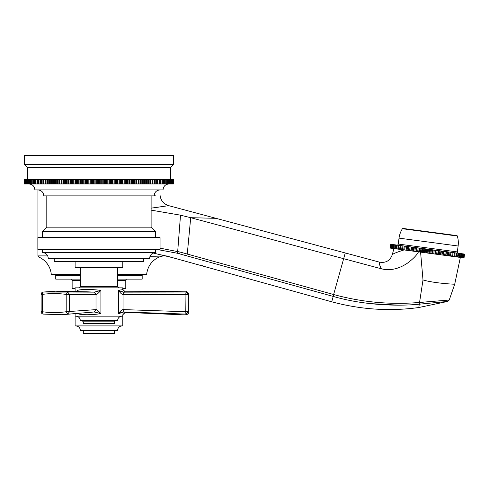 <?xml version="1.0" encoding="UTF-8"?>
<svg xmlns="http://www.w3.org/2000/svg" width="489" height="489" viewBox="0 0 489 489"><rect width="100%" height="100%" fill="white"/><g stroke="black" fill="none" stroke-linecap="round" stroke-linejoin="round"><path stroke-width="0.73" d="M420.577 252.128L422.997 279.946C435.033 283.51 457.087 284.445 454.721 284.17L449.232 300.038L447.673 301.444L418.78 307.532C389.776 311.511 360.76 309.598 331.725 301.799L172.171 257.55M161.101 254.879L161.504 254.965M160.056 248.161L180.105 252.067L179.512 253.846L177.159 253.198L333.217 296.413L331.725 301.799M177.195 253.204L157.25 249.518M398.633 305.154L370.191 303.614M419.305 302.465L419.287 304.189C393.156 306.762 359.91 304.25 333.217 296.413L333.846 294.586C361.897 302.245 390.381 304.873 419.305 302.465L419.287 304.189L447.649 301.444M180.105 252.067L333.846 294.586M153.118 253.033L172.146 257.544L166.156 255.881M47.714 255.894L37.946 255.894L38.668 256.988L37.946 255.894L37.946 249.518M37.946 237.599L37.946 189.915M155.392 195.178L154.114 195.404M151.456 195.875L151.113 195.93M151.113 208.155L168.674 205.649C163.253 203.809 160.349 200.032 159.976 194.31L159.976 189.915M168.998 183.95A5.96 5.96 0 0 0 163.039 189.909C163.387 186.291 165.374 184.304 168.998 183.95M163.039 189.909L34.884 189.909C34.53 186.291 32.543 184.304 28.918 183.95A5.96 5.96 0 0 1 29.591 183.992M30.44 184.145A5.96 5.96 0 0 1 33.276 185.844M149.903 256.664L159.426 256.896L164.371 255.588L168.357 256.542M146.896 272.52L146.645 274.415C147.635 266.285 151.834 260.478 159.249 256.988L159.249 256.994C151.834 260.478 147.629 266.291 146.645 274.427L117.586 274.427M51.088 272.917L51.272 274.427L80.33 274.427M48.111 256.994L38.668 256.994A20.862 20.862 58.8 0 1 51.272 274.427M54.554 274.427A1.192 1.192 90 0 1 55.746 275.619L55.746 279.121L80.33 279.121M143.369 274.427A1.192 1.192 -90 0 0 142.177 275.619L117.586 275.619M117.586 279.121L142.177 279.121L142.177 275.619M122.8 288.657L125.783 288.657L125.783 280.313A1.192 1.192 -90 0 1 126.975 279.121M75.117 288.657L72.134 288.657L72.134 280.313A1.192 1.192 90 0 0 70.942 279.121M188.369 312.697L187.8 314.109L185.906 314.947L125.288 312.367L122.8 314.751L122.8 316.163L75.117 316.163L75.117 325.912L122.8 325.912L122.8 314.751L124.988 312.373M75.862 325.912C78.576 326.175 80.068 327.667 80.33 330.381L117.586 330.381C117.849 327.667 119.34 326.175 122.054 325.912M83.313 330.381L83.313 333.364L114.603 333.364L114.603 330.381M464.367 254.054L390.711 244.249L390.204 248.088L447.166 255.674L464.037 257.917L464.55 254.078L463.853 257.892M450.051 252.147L449.538 255.985L450.424 256.102L450.931 252.263M403.572 249.867L405.405 250.111M407.588 246.493L407.074 250.331L408.297 250.496L408.804 246.658M411.273 246.982L410.76 250.826L412.172 251.01L412.685 247.171M417.068 247.752L416.793 251.627M394.244 248.626L396.408 248.913M463.994 257.911L464.507 254.072M463.725 257.874L464.232 254.035M463.957 253.999L463.444 257.837M463.224 257.807L463.737 253.968M463.321 253.913L462.814 257.752M462.508 257.715L463.016 253.87M462.472 253.797L461.958 257.642M461.567 257.587L462.081 253.748M461.402 253.657L460.889 257.495M460.418 257.434L460.931 253.595M460.125 253.485L459.611 257.33M459.061 257.257L459.574 253.412M458.645 253.29L458.138 257.128M457.508 257.049L458.022 253.204M456.977 253.07L456.469 256.908M455.766 256.817L456.28 252.978M455.131 252.819L454.617 256.664M453.853 256.56L454.367 252.721M453.107 252.556L452.6 256.395M451.769 256.285L452.282 252.44M451.035 252.275L450.522 256.12M448.81 251.982L448.297 255.82M448.615 251.957L448.101 255.796M447.166 255.674L447.679 251.829M446.457 251.67L445.95 255.509M446.164 251.627L445.656 255.472M444.672 255.337L445.179 251.499M443.988 251.34L443.48 255.179M443.602 251.285L443.089 255.13M442.068 254.989L442.582 251.15M441.42 250.998L440.907 254.836M440.944 250.93L440.43 254.775M439.373 254.635L439.886 250.79M438.767 250.643L438.254 254.482M438.199 250.57L437.686 254.408M436.604 254.262L437.111 250.423M436.041 250.282L435.534 254.121M435.387 250.197L434.88 254.035M433.774 253.889L434.281 250.044M433.266 249.91L432.759 253.754M432.533 249.812L432.019 253.657M430.901 253.504L431.414 249.665M430.461 249.537L429.947 253.375M429.648 249.427L429.134 253.271M428.009 253.119L428.517 249.28M427.63 249.164L427.123 253.002M426.744 249.042L426.237 252.886M425.106 252.734L425.619 248.895M424.807 248.785L424.293 252.624M423.853 248.656L423.34 252.501M422.221 252.348L422.734 248.51M421.995 248.412L421.481 252.251M420.98 248.278L420.473 252.116M419.366 251.969L419.874 248.131M419.22 248.039L418.706 251.884M418.15 247.899L417.643 251.737M416.5 247.678L415.986 251.517M415.381 247.532L414.868 251.37M413.81 251.23L414.324 247.391M413.841 247.324L413.333 251.169M411.151 250.875L411.659 247.037M410.082 246.823L409.568 250.668M408.584 250.533L409.097 246.694M406.139 250.209L406.646 246.37M406.451 246.34L405.943 250.185M405.216 246.175L404.703 250.02M403.816 249.897L404.33 246.059M404.232 246.046L403.718 249.885M402.979 245.881L402.471 249.72M401.64 249.61L402.154 245.771M400.901 245.6L400.387 249.445M399.623 249.341L400.136 245.502M398.981 245.35L398.474 249.188M397.777 249.097L398.284 245.252M397.245 245.117L396.732 248.956M396.108 248.87L396.616 245.032M395.693 244.91L395.179 248.748M394.629 248.675L395.143 244.836M394.336 244.726L393.822 248.571M393.352 248.504L393.865 244.665M393.187 244.573L392.673 248.418M392.282 248.363L392.795 244.524M392.245 244.451L391.738 248.29M391.432 248.253L391.94 244.408M391.53 244.353L391.017 248.198M390.797 248.167L391.31 244.323M391.029 244.286L390.522 248.131M390.387 248.112L390.894 244.274M390.76 244.249L390.246 248.094M456.836 235.612L402.991 228.442L456.836 235.612A0.599 0.599 -82.4 0 1 457.331 236.028A23.845 23.845 0 0 1 458.12 246.004L457.331 251.914A1.192 1.192 0 0 0 458.358 253.253M457.331 251.914L398.248 244.048A1.192 1.192 0 0 1 396.909 245.068M398.248 244.048L399.03 238.137A23.845 23.845 0 0 1 402.404 228.718A0.599 0.599 97.6 0 1 402.991 228.442M423.382 302.202L421.995 302.294M449.232 300.038L419.556 302.447L422.997 279.946M447.343 301.475L445.387 301.676M437.783 302.447L435.76 302.642M333.101 296.383L345.265 252.966L379.501 262.141C380.167 262.837 377.594 261.132 381.365 268.791L190.71 217.703L180.514 215.178L151.113 210.129M381.365 268.791C389.825 270.9 398.419 269.097 407.135 263.375C412.96 259.084 416.744 255.246 418.486 251.853M345.179 253.271L345.265 252.966L168.674 205.649M153.699 207.807L160.117 206.914M379.501 262.141C385.907 263.18 390.185 260.637 392.343 254.512C393.975 254.188 390.589 254.188 404.073 249.934M124.921 291.805L122.715 289.451M122.439 289.519L121.926 289.635M121.248 289.794L120.667 289.916M83.014 289.555L81.852 289.647M79.909 292.055L94.236 292.141L87.91 291.841L55.691 291.187L67.659 292.043L66.204 294.409A114.328 99.01 90 0 0 42.305 294.409L42.305 311.725L41.113 311.725A2.384 2.384 0 0 0 43.16 314.085L61.706 314.727L43.276 314.091M55.691 291.187L43.16 292.049L67.409 292.086L43.258 292.043L55.691 291.187L43.16 292.049A2.384 2.384 0 0 0 41.113 294.409L42.305 294.409L43.221 292.043M119.053 291.193L118.564 290.344C120.587 293.461 122.268 294.855 123.595 294.519L188.369 294.409L188.369 311.725C187.629 313.26 190.172 312.813 185.906 314.947L185.887 314.091L123.705 311.988C125.814 312.489 125.814 312.489 123.705 311.988L123.705 309.61M123.705 311.988L124.059 312L123.705 309.616C122.366 309.213 120.649 310.576 118.564 313.687C124.182 315.075 124.182 315.075 118.564 313.687L123.705 311.988L185.887 314.091L188.369 311.725L188.363 294.244M188.369 293.553L185.985 291.187L185.967 292.043L124.133 292.141L185.967 292.043L124.133 292.141L185.967 292.043L185.789 311.725L123.955 309.623L123.955 294.519L123.595 294.519L123.631 292.141L122.305 291.976M121.755 291.817L118.564 290.344C124.188 289.158 124.188 289.158 118.564 290.344L118.564 313.687M173.436 179.481L24.45 179.481L24.45 183.95L173.467 183.95L173.467 179.481L173.436 183.95M173.406 183.95L173.406 179.481M173.314 179.481L173.314 183.95M173.259 183.95L173.259 179.481M173.1 179.481L173.1 183.95M173.014 183.95L173.014 179.481M172.8 179.481L172.8 183.95M172.684 183.95L172.684 179.481M172.403 179.481L172.403 183.95M172.262 183.95L172.262 179.481M171.92 179.481L171.92 183.95M171.755 183.95L171.755 179.481M171.352 179.481L171.352 183.95M171.156 183.95L171.156 179.481M170.692 179.481L170.692 183.95M170.465 183.95L170.49 167.562L27.433 167.562L27.451 183.95M169.946 179.481L169.946 183.95M169.695 183.95L169.695 179.481M169.115 179.481L169.115 183.95M168.833 183.95L168.833 179.481M168.192 179.481L168.192 183.95M167.892 183.95L167.892 179.481M167.189 179.481L167.189 183.95M166.859 183.95L166.859 179.481M166.107 179.481L166.107 183.95M165.747 183.95L165.747 179.481M164.934 179.481L164.934 183.95M164.555 183.95L164.555 179.481M163.687 179.481L163.687 183.95M163.283 183.95L163.283 179.481M162.36 179.481L162.36 183.95M161.932 183.95L161.932 179.481M160.954 179.481L160.954 183.95M160.502 183.95L160.502 179.481M159.475 179.481L159.475 183.95M158.998 183.95L158.998 179.481M157.923 179.481L157.923 183.95M157.421 183.95L157.421 179.481M156.297 179.481L156.297 183.95M155.777 183.95L155.777 179.481M154.603 179.481L154.603 183.95M154.059 183.95L154.059 179.481M152.837 179.481L152.837 183.95M152.275 183.95L152.275 179.481M151.009 179.481L151.009 183.95M150.423 183.95L150.423 179.481M149.163 179.481L149.163 183.95M149.114 179.481L149.114 183.95M148.515 183.95L148.515 179.481M147.25 179.481L147.25 183.95M147.165 179.481L147.165 183.95M146.541 183.95L146.541 179.481M145.282 179.481L145.282 183.95M145.154 179.481L145.154 183.95M144.512 183.95L144.512 179.481M143.259 179.481L143.259 183.95M143.081 179.481L143.081 183.95M142.427 183.95L142.427 179.481M141.18 179.481L141.18 183.95M140.96 179.481L140.96 183.95M140.288 183.95L140.288 179.481M139.047 179.481L139.047 183.95M138.784 179.481L138.784 183.95M138.1 183.95L138.1 179.481M136.871 179.481L136.871 183.95M136.565 179.481L136.565 183.95M135.863 183.95L135.863 179.481M134.646 179.481L134.646 183.95M134.298 179.481L134.298 183.95M133.576 183.95L133.576 179.481M132.378 179.481L132.378 183.95M131.987 179.481L131.987 183.95M131.254 183.95L131.254 179.481M130.068 179.481L130.068 183.95M129.634 179.481L129.634 183.95M128.894 183.95L128.894 179.481M127.721 179.481L127.721 183.95M127.244 179.481L127.244 183.95M126.492 183.95L126.492 179.481M125.337 179.481L125.337 183.95M124.823 179.481L124.823 183.95M124.059 183.95L124.059 179.481M122.922 179.481L122.922 183.95M122.372 179.481L122.372 183.95M121.596 183.95L121.596 179.481M120.477 179.481L120.477 183.95M119.884 179.481L119.884 183.95M119.108 183.95L119.108 179.481M118.008 179.481L118.008 183.95M117.378 179.481L117.378 183.95M116.59 183.95L116.59 179.481M115.52 179.481L115.52 183.95M114.848 179.481L114.848 183.95M114.053 183.95L114.053 179.481M113.002 179.481L113.002 183.95M112.299 179.481L112.299 183.95M111.498 183.95L111.498 179.481M110.471 179.481L110.471 183.95M109.732 179.481L109.732 183.95M108.925 183.95L108.925 179.481M107.928 179.481L107.928 183.95M107.152 179.481L107.152 183.95M106.345 183.95L106.345 179.481M105.373 179.481L105.373 183.95M104.56 179.481L104.56 183.95M103.754 183.95L103.754 179.481M102.812 179.481L102.812 183.95M101.963 179.481L101.963 183.95M101.156 183.95L101.156 179.481M100.245 179.481L100.245 183.95M99.365 179.481L99.365 183.95M98.552 183.95L98.552 179.481M97.672 179.481L97.672 183.95M96.767 179.481L96.767 183.95M95.954 183.95L95.954 179.481M95.104 179.481L95.104 183.95M94.169 179.481L94.169 183.95M93.356 183.95L93.356 179.481M92.543 179.481L92.543 183.95M91.577 179.481L91.577 183.95M90.765 183.95L90.765 179.481M89.988 179.481L89.988 183.95M88.992 179.481L88.992 183.95M88.185 183.95L88.185 179.481M87.445 179.481L87.445 183.95M86.419 179.481L86.419 183.95M85.618 183.95L85.618 179.481M84.915 179.481L84.915 183.95M83.863 179.481L83.863 183.95M83.069 183.95L83.069 179.481M82.403 179.481L82.403 183.95M81.327 179.481L81.327 183.95M80.538 183.95L80.538 179.481M79.909 179.481L79.909 183.95M78.815 179.481L78.815 183.95M78.032 183.95L78.032 179.481M77.439 179.481L77.439 183.95M76.321 179.481L76.321 183.95M75.55 183.95L75.55 179.481M74.994 179.481L74.994 183.95M73.857 179.481L73.857 183.95M73.093 183.95L73.093 179.481M72.58 179.481L72.58 183.95M71.425 179.481L71.425 183.95M70.673 183.95L70.673 179.481M70.196 179.481L70.196 183.95M69.022 179.481L69.022 183.95M68.283 183.95L68.283 179.481M67.849 179.481L67.849 183.95M66.663 179.481L66.663 183.95M65.929 183.95L65.929 179.481M65.538 179.481L65.538 183.95M64.34 179.481L64.34 183.95M63.619 183.95L63.619 179.481M63.27 179.481L63.27 183.95M62.054 179.481L62.054 183.95M61.351 183.95L61.351 179.481M61.046 179.481L61.046 183.95M59.823 179.481L59.823 183.95M59.132 183.95L59.132 179.481M58.869 179.481L58.869 183.95M57.629 179.481L57.629 183.95M56.956 183.95L56.956 179.481M56.736 179.481L56.736 183.95M55.495 179.481L55.495 183.95M54.835 183.95L54.835 179.481M54.658 179.481L54.658 183.95M53.405 179.481L53.405 183.95M52.769 183.95L52.769 179.481M52.635 179.481L52.635 183.95M51.376 179.481L51.376 183.95M50.752 183.95L50.752 179.481M50.667 179.481L50.667 183.95M49.407 179.481L49.407 183.95M48.802 183.95L48.802 179.481M48.759 179.481L48.759 183.95M47.494 179.481L47.494 183.95M46.907 183.95L46.907 179.481M45.642 179.481L45.642 183.95M45.08 183.95L45.08 179.481M43.863 179.481L43.863 183.95M43.319 183.95L43.319 179.481M42.146 179.481L42.146 183.95M41.62 183.95L41.62 179.481M40.495 179.481L40.495 183.95M39.994 183.95L39.994 179.481M38.918 179.481L38.918 183.95M38.442 183.95L38.442 179.481M37.415 179.481L37.415 183.95M36.962 183.95L36.962 179.481M35.99 179.481L35.99 183.95M35.556 183.95L35.556 179.481M34.633 179.481L34.633 183.95M34.23 183.95L34.23 179.481M33.362 179.481L33.362 183.95M32.983 183.95L32.983 179.481M32.17 179.481L32.17 183.95M31.816 183.95L31.816 179.481M31.058 179.481L31.058 183.95M30.728 183.95L30.728 179.481M30.031 179.481L30.031 183.95M29.725 183.95L29.725 179.481M29.083 179.481L29.083 183.95M28.808 183.95L28.808 179.481M28.221 179.481L28.221 183.95M27.971 183.95L27.971 179.481M27.225 183.95L27.225 179.481M26.761 179.481L26.761 183.95M26.565 183.95L26.565 179.481M26.161 179.481L26.161 183.95M25.996 183.95L25.996 179.481M25.654 179.481L25.654 183.95M25.514 183.95L25.514 179.481M25.232 179.481L25.232 183.95M25.122 183.95L25.122 179.481M24.902 179.481L24.902 183.95M24.817 183.95L24.817 179.481M24.664 179.481L24.664 183.95M24.603 183.95L24.603 179.481M24.511 179.481L24.511 183.95M24.481 183.95L24.481 179.481M24.45 179.481L24.45 183.95M27.433 167.562L24.45 164.579L173.467 164.579L170.49 167.562M173.467 164.579L173.467 155.636L24.45 155.636L24.45 164.579M98.961 189.909L160.056 189.909C156.437 190.264 154.451 192.25 154.096 195.875L43.821 195.875C43.472 192.25 41.479 190.264 37.861 189.909M46.803 195.875L46.803 227.165L151.113 227.165L155.588 231.639L42.335 231.639L42.335 237.599M98.961 237.599L37.861 237.599L37.861 249.518L160.056 249.518L160.056 237.599L98.961 237.599M42.335 249.518L42.335 252.501L155.588 252.501L155.588 249.518M42.335 252.501C45.954 252.856 47.94 254.842 48.295 258.461L149.628 258.461C149.976 254.842 151.963 252.856 155.588 252.501M54.255 258.461L54.255 261.444L143.662 261.444L143.662 258.461M75.117 261.444L75.117 267.404L122.8 267.404L122.8 261.444M126.908 291.799L125.215 291.817L122.8 289.433L122.8 287.85L75.117 287.85L75.117 291.517L55.899 291.187M98.961 290.136L98.882 290.986L94.236 292.141L96.168 294.519C96.535 294.726 97.659 293.828 99.548 291.829L100.911 290.344L98.961 290.136C89.169 289.152 81.981 289.219 77.403 290.344L77.403 291.578M77.421 313.638L77.403 313.687C81.987 314.995 89.169 315.075 98.961 313.932L100.911 313.687L99.524 312.214L98.864 313.076L100.911 313.687L100.911 290.344L98.882 290.986L99.548 291.829M96.119 309.616C96.461 309.354 97.592 310.222 99.524 312.214L98.864 313.076L94.2 311.988L96.119 309.616M77.403 313.443L77.794 313.406M77.794 291.585L77.403 290.344L79.01 292.141M75.862 316.163C78.576 316.426 80.068 317.917 80.33 320.631L117.586 320.631C117.849 317.917 119.34 316.426 122.054 316.163M83.313 321.823L83.313 323.614L114.603 323.614L114.603 321.823L83.313 321.823L82.121 320.631M94.236 292.141L67.659 292.043L69.554 294.409L96.168 294.519M94.047 312L61.712 314.72L43.16 314.085L42.305 311.725A114.249 98.943 90 0 0 66.204 311.725L66.204 294.409L69.554 294.409L69.554 311.725L67.696 314.091L66.204 311.725L96.009 309.623L94.2 311.988M120.948 312.569L120.532 312.74M123.955 294.519L124.133 292.141L123.631 292.141C125.734 291.713 125.734 291.713 123.631 292.141L118.564 290.344M188.369 311.725L185.789 311.725L188.039 311.725L185.789 311.725L185.887 314.091M202.47 265.716L203.51 266.242M419.287 304.189L418.798 307.398M215.924 218.314L190.71 217.703L187.263 254.054L186.67 255.814M180.514 215.178L177.696 251.432L177.159 253.198M149.811 256.994L159.249 256.994M80.33 275.619L55.746 275.619M72.134 280.313L80.33 280.313M117.586 280.313L125.783 280.313M458.12 246.004L399.03 238.137M457.331 236.028L402.404 228.718M344.818 254.586L344.39 256.114M185.789 294.225L185.796 293.693M117.586 267.404L117.586 286.652L80.33 286.652L80.33 267.404M98.961 313.932L98.864 313.076M94.004 292.141L96.009 294.519L96.009 309.623M41.137 311.725L41.113 294.409M125.215 291.817L185.985 291.187C190.203 294.121 187.69 293.18 188.369 294.409L185.997 292.043M170.196 257.018L171.303 257.312M171.37 257.33L172.207 257.556M460.357 257.428L454.721 284.17M393.883 248.577L392.343 254.512M43.16 314.085L61.706 314.727L75.117 313.638L61.712 314.727L75.117 313.638L75.117 316.163M173.467 179.481L173.467 183.95M151.113 195.875L151.113 227.165M46.803 227.165L42.335 231.639M155.588 231.639L155.588 237.599M80.33 286.652L79.139 287.85M117.586 286.652L118.778 287.85M114.603 321.823C114.23 321.621 114.628 321.224 115.795 320.631M61.712 314.727L94.212 311.988M185.906 314.947L125.288 312.367"/></g></svg>
